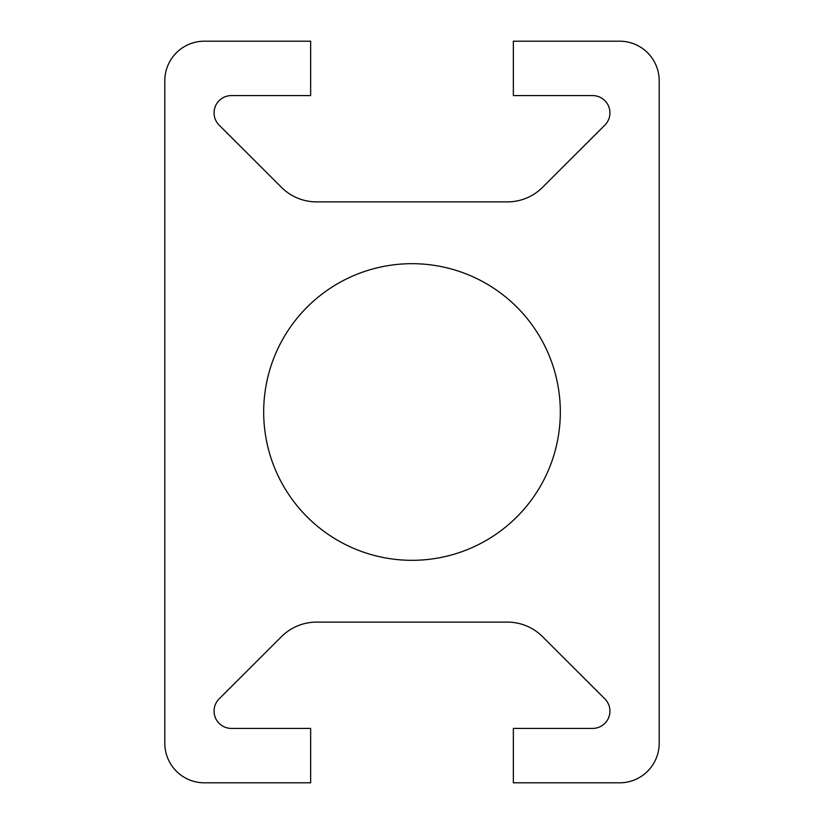 <?xml version="1.0" encoding="UTF-8"?>
<svg xmlns="http://www.w3.org/2000/svg" width="824" height="824" viewBox="0 0 824 824"><rect width="100%" height="100%" fill="white"/><g stroke="black" fill="none" stroke-linecap="round" stroke-linejoin="round"><path stroke-width="0.62" stroke-dasharray="4.12 3.09" d="M560.32 412A148.32 148.32 0 0 0 412 263.68A148.32 148.32 0 0 0 263.68 412A148.32 148.32 0 0 0 412 560.32A148.32 148.32 0 0 0 560.32 412M219.143 125.135A17.304 17.304 0 0 1 231.369 95.584L310.648 95.584L310.648 41.2L204.352 41.2A39.552 39.552 0 0 0 164.8 80.752L164.8 743.248A39.552 39.552 0 0 0 204.352 782.8L310.648 782.8L310.648 728.416L231.369 728.416A17.304 17.304 0 0 1 219.143 698.865L281.592 636.561A49.44 49.44 0 0 1 316.509 622.12L507.491 622.12A49.44 49.44 0 0 1 542.408 636.561L604.857 698.865A17.304 17.304 0 0 1 592.631 728.416L513.352 728.416L513.352 782.8L619.648 782.8A39.552 39.552 0 0 0 659.2 743.248L659.2 80.752A39.552 39.552 0 0 0 619.648 41.2L513.352 41.2L513.352 95.584L592.631 95.584A17.304 17.304 0 0 1 604.857 125.135L542.408 187.439A49.44 49.44 0 0 1 507.491 201.88L316.509 201.88A49.44 49.44 0 0 1 281.592 187.439L219.143 125.135"/><path stroke-width="1.24" d="M560.32 412A148.32 148.32 0 0 0 412 263.68A148.32 148.32 0 0 0 263.68 412A148.32 148.32 0 0 0 412 560.32A148.32 148.32 0 0 0 560.32 412M219.143 125.135A17.304 17.304 0 0 1 231.369 95.584L310.648 95.584L310.648 41.2L204.352 41.2A39.552 39.552 0 0 0 164.8 80.752L164.8 743.248A39.552 39.552 0 0 0 204.352 782.8L310.648 782.8L310.648 728.416L231.369 728.416A17.304 17.304 0 0 1 219.143 698.865L281.592 636.561A49.44 49.44 0 0 1 316.509 622.12L507.491 622.12A49.44 49.44 0 0 1 542.408 636.561L604.857 698.865A17.304 17.304 0 0 1 592.631 728.416L513.352 728.416L513.352 782.8L619.648 782.8A39.552 39.552 0 0 0 659.2 743.248L659.2 80.752A39.552 39.552 0 0 0 619.648 41.2L513.352 41.2L513.352 95.584L592.631 95.584A17.304 17.304 0 0 1 604.857 125.135L542.408 187.439A49.44 49.44 0 0 1 507.491 201.88L316.509 201.88A49.44 49.44 0 0 1 281.592 187.439L219.143 125.135"/></g></svg>
